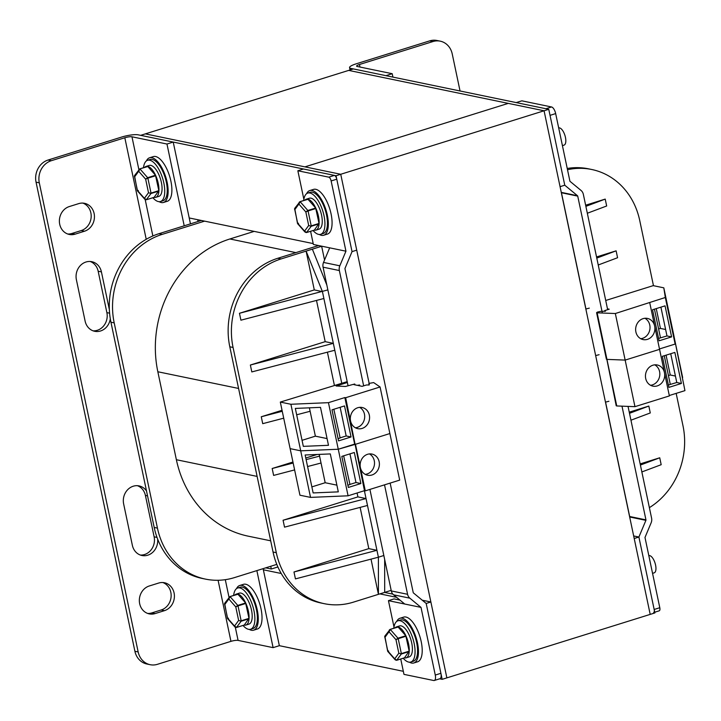<?xml version="1.0" encoding="UTF-8"?>
<svg xmlns="http://www.w3.org/2000/svg" width="721" height="721" viewBox="0 0 721 721"><rect width="100%" height="100%" fill="white"/><g stroke="black" fill="none" stroke-linecap="round" stroke-linejoin="round"><path stroke-width="1.08" d="M567.229 168.471A72.019 63.881 -78.3 0 1 588.489 168.822L591.743 169.498A72.019 63.881 101.7 0 1 639.725 220.482L653.469 285.696M676.163 393.369L682.976 425.723A72.019 63.881 101.7 0 1 649.378 507.638M205.44 579.107L202.177 578.44A72.019 63.881 -78.3 0 1 154.195 527.448L110.944 322.215A72.019 63.881 -78.3 0 1 158.971 233.694L162.225 234.361A72.019 63.881 101.7 0 0 114.197 322.882L157.448 528.123A72.019 63.881 101.7 0 0 205.44 579.107A72.019 63.881 101.7 0 0 234.55 577.575L276.801 564.381M162.225 234.361L204.584 221.14M270.69 540.813L248.357 536.199A108.024 95.821 -78.3 0 1 176.375 459.719L157.836 371.757A108.024 95.821 -78.3 0 1 229.882 238.975L254.171 231.387M276.305 552.692A72.019 63.881 101.7 0 0 324.297 603.684L321.043 603.008A72.019 63.881 -78.3 0 1 273.052 552.016L276.305 552.692L233.063 347.459A72.019 63.881 101.7 0 1 281.082 258.938L321.647 246.267M273.052 552.016L229.801 346.783A72.019 63.881 -78.3 0 1 277.828 258.262L281.082 258.938M324.297 603.684A72.019 63.881 101.7 0 0 353.416 602.143L391.179 590.355M158.971 233.694L201.33 220.464M318.574 245.537L277.828 258.262M384.69 592.374L384.663 559.442M326.847 285.092L312.364 249.169M383.833 555.512L378.399 557.207L364.384 490.713M371.018 559.135L378.435 594.329L378.399 557.207L295.439 578.891L293.979 571.987L368.81 548.627L360.121 507.395M341.718 383.112L322.431 291.608L306.11 251.124L314.293 289.923L239.462 313.284L240.913 320.187L323.882 298.503M327.866 289.914L239.462 313.284M596.546 256.946L616.122 250.836L596.79 258.091M598.241 264.986L617.573 257.73L616.122 250.836M641.852 471.949L661.184 464.694L659.733 457.79L640.401 465.054M640.158 463.909L659.733 457.79M630.947 420.208L650.279 412.953L648.828 406.058L629.496 413.313M629.253 412.169L648.828 406.058M587.336 213.245L606.667 205.99L605.216 199.095L585.885 206.35M585.641 205.206L605.216 199.095M591.743 169.498A72.019 63.881 101.7 0 0 567.499 169.732M334.787 350.244L251.818 371.928L250.367 365.024L325.189 341.664L316.501 300.432M334.364 385.194L327.406 352.172M282.046 410.285L261.272 416.765L262.723 423.669L283.714 418.18M317.087 454.482L305.776 458.015M292.951 462.026L272.178 468.506L273.629 475.409L294.61 469.921M367.494 505.466L284.534 527.15L283.074 520.247L357.904 496.886L357.084 492.993M325.189 341.664L333.336 343.349L250.367 365.024M357.904 496.886L366.043 498.572L283.074 520.247M368.81 548.627L376.948 550.312L293.979 571.987M314.293 289.923L322.431 291.608M282.253 411.285L261.272 416.765M310.129 411.276L296.673 414.8M319.574 456.123L306.119 459.637M293.159 463.026L272.178 468.506M321.034 463.017L307.579 466.541M621.989 406.157L645.953 519.877A0.721 0.64 -78.3 0 1 645.908 520.346L638.896 537.037L633.669 535.955L638.896 537.037L654.893 612.922L650.198 614.391L544.076 110.782L348.685 70.397L140.658 135.341L336.049 175.735L352.037 251.62L336.77 179.187L331.137 180.944A3.605 1.496 -107.3 0 0 328.785 177.159L297.854 170.76L303.865 199.311M508.251 103.382L304.92 166.866L145.354 133.881L340.736 174.266L304.92 166.866L508.251 103.382M198.077 221.482L197.698 219.716M277.891 566.949L271.303 569.004L270.736 566.282M392.873 594.131L384.563 592.419L392.873 594.131M265.707 567.851L271.303 569.004M548.762 109.322L564.759 185.207L560.064 186.667L544.076 110.782L548.762 109.322L353.38 68.928L348.685 70.397L544.076 110.782L336.049 175.735M653.614 612.58A3.605 1.496 -107.3 0 0 654.163 609.479L638.896 537.037L634.21 538.506L650.198 614.391L446.867 677.875L340.736 174.266L356.733 250.151L352.037 251.62L345.035 268.311A0.721 0.64 -78.3 0 0 344.98 268.789L369.359 384.455M321.629 246.176L324.549 260.02M189.217 217.958L313.193 243.59M439.648 678.822L442.171 679.335L446.867 677.875L430.87 601.99L422.245 600.205M396.649 597.348L379.877 593.879M281.244 573.492L263.363 569.797M442.171 679.335L426.183 603.45L413.439 592.932A0.721 0.64 -78.3 0 1 413.214 592.536L390.151 483.097M190.461 223.861L173.22 142.073L138.216 134.836A12.599 2.569 -11.9 0 0 121.57 137.08L48.055 160.035L51.317 160.702A18.007 15.97 101.7 0 0 39.304 182.837L138.162 651.946A18.007 15.97 101.7 0 0 150.157 664.699A18.007 15.97 101.7 0 0 157.439 664.311L230.954 641.357A5.398 1.1 168.1 0 1 238.083 640.401L273.097 647.638L279.351 645.683L403.336 671.314M430.87 601.99L426.183 603.45L440.901 673.306A6.3 2.614 72.7 0 1 439.927 678.731L434.294 680.489A6.3 2.614 -107.3 0 0 435.268 675.063L440.901 673.306M150.157 664.699L146.904 664.023A18.007 15.97 -78.3 0 1 134.908 651.279L36.05 182.161A18.007 15.97 -78.3 0 1 48.055 160.035M147.661 613.427A14.402 12.78 101.7 0 0 151.825 612.904L161.216 609.975A14.402 12.78 101.7 0 0 171.12 596.438A14.402 12.78 101.7 0 0 162.82 582.532M140.352 555.053A14.402 12.78 101.7 0 0 154.132 536.821L145.408 495.426A14.402 12.78 101.7 0 0 137.414 485.693M82.861 203.097A14.402 12.78 -78.3 0 1 91.161 217.003A14.402 12.78 -78.3 0 1 81.257 230.549L71.866 233.478A14.402 12.78 -78.3 0 1 67.702 234.001M90.17 261.48A14.402 12.78 -78.3 0 1 98.164 271.222L106.879 312.617A14.402 12.78 -78.3 0 1 93.108 330.84M279.351 645.683L263.12 568.653M273.097 647.638L256.865 570.608M184.206 225.808L166.966 144.029L173.22 142.073M51.317 160.702L124.823 137.756A5.398 1.1 168.1 0 1 131.961 136.792L166.966 144.029M149.265 585.984A14.402 12.78 101.7 0 0 139.333 600.458A14.402 12.78 101.7 0 0 149.256 613.886A14.402 12.78 101.7 0 0 155.087 613.58L164.469 610.651A14.402 12.78 101.7 0 0 174.41 596.177A14.402 12.78 101.7 0 0 164.478 582.748A14.402 12.78 101.7 0 0 158.656 583.055L149.265 585.984M146.507 490.983A14.402 12.78 101.7 0 0 139.072 485.909A14.402 12.78 101.7 0 0 123.642 503.916L132.358 545.31A14.402 12.78 101.7 0 0 141.956 555.503A14.402 12.78 101.7 0 0 157.629 539.038M75.128 234.154A14.402 12.78 -78.3 0 1 69.306 234.46A14.402 12.78 -78.3 0 1 59.374 221.032A14.402 12.78 -78.3 0 1 69.306 206.557L78.697 203.628A14.402 12.78 -78.3 0 1 84.519 203.313A14.402 12.78 -78.3 0 1 94.451 216.742A14.402 12.78 -78.3 0 1 84.51 231.216L75.128 234.154L71.866 233.478M110.304 318.817A14.402 12.78 -78.3 0 1 94.712 331.3A14.402 12.78 -78.3 0 1 85.114 321.097L76.39 279.712A14.402 12.78 -78.3 0 1 91.819 261.696A14.402 12.78 -78.3 0 1 101.418 271.898L109.349 309.552M432.96 41.548L359.446 64.502A5.398 1.1 -11.9 0 0 356.598 66.116A5.398 1.1 -11.9 0 0 357.192 66.467L392.197 73.704L385.942 75.66L350.938 68.423A12.599 2.569 168.1 0 1 349.559 67.603A12.599 2.569 168.1 0 1 356.183 63.827L429.698 40.872A18.007 15.97 -78.3 0 1 436.98 40.493L440.234 41.16A18.007 15.97 101.7 0 0 432.96 41.548L429.698 40.872M460.043 90.981L452.229 53.913A18.007 15.97 101.7 0 0 440.234 41.16M392.197 73.704L392.918 77.102M249.277 629.406A23.405 9.697 -107.3 0 0 251.413 630.253A23.405 9.697 -107.3 0 0 253.666 630.172L257.424 629A23.405 9.697 -107.3 0 0 260.425 606.307A23.405 9.697 -107.3 0 0 245.717 584.244A23.405 9.697 -107.3 0 0 243.473 584.325L239.714 585.497A23.405 9.697 -107.3 0 0 236.542 588.624M253.666 630.172A23.405 9.697 -107.3 0 0 256.676 607.479A23.405 9.697 -107.3 0 0 241.968 585.416A23.405 9.697 -107.3 0 0 239.714 585.497M159.143 201.682A23.405 9.697 -107.3 0 0 161.279 202.538A23.405 9.697 -107.3 0 0 163.532 202.457L167.281 201.285A23.405 9.697 -107.3 0 0 170.291 178.592A23.405 9.697 -107.3 0 0 155.583 156.52A23.405 9.697 -107.3 0 0 153.339 156.601L149.58 157.773A23.405 9.697 -107.3 0 0 146.408 160.909M163.532 202.457A23.405 9.697 -107.3 0 0 166.542 179.763A23.405 9.697 -107.3 0 0 151.834 157.692A23.405 9.697 -107.3 0 0 149.58 157.773M551.547 106.969L521.833 100.832L516.2 102.589L545.914 108.727L551.547 106.969A6.3 2.614 72.7 0 1 555.666 113.594L550.033 115.351L564.759 185.207L577.494 195.733A0.721 0.64 -78.3 0 1 577.728 196.121L602.359 313.031M654.163 609.479L659.796 607.713A3.605 1.496 72.7 0 1 659.237 610.813L654.74 612.219M659.796 607.713L644.989 537.46L651.117 522.851A7.201 6.39 101.7 0 0 651.586 518.12L628.036 406.392M561.28 192.426A0.721 0.64 101.7 0 1 561.443 192.75L585.939 308.985M605.568 402.12L629.667 516.506L645.953 519.877M607.659 309.67L583.352 194.364A7.201 6.39 101.7 0 0 581.081 190.479L569.932 181.268L555.666 113.594M336.77 179.187A3.605 1.496 72.7 0 0 334.418 175.401L303.478 169.002L297.854 170.76M310.607 231.297L313.383 244.464L345.945 251.196L339.816 265.806A7.201 6.39 101.7 0 0 339.357 270.546L363.654 385.852M384.518 484.854L407.581 594.302A7.201 6.39 101.7 0 0 409.861 598.178L393.576 594.816L404.724 604.027L388.448 600.656L394.072 598.899L400.011 600.124M388.448 600.656L393.999 627.036M400.741 659.012L403.976 674.369L433.691 680.507A6.3 2.614 -107.3 0 0 434.294 680.489M331.137 180.944L345.945 251.196M409.861 598.178L421.01 607.388L435.268 675.063M329.668 247.835L323.531 262.435A7.201 6.39 -78.3 0 0 323.071 267.176L348.036 385.663M369.909 489.415L391.296 590.932A7.201 6.39 -78.3 0 0 393.576 594.816M404.724 604.027L421.01 607.388M409.465 662.193A23.405 9.697 -107.3 0 0 411.601 663.05A23.405 9.697 -107.3 0 0 413.854 662.969L417.612 661.797A23.405 9.697 -107.3 0 0 420.613 639.103A23.405 9.697 -107.3 0 0 405.914 617.032A23.405 9.697 -107.3 0 0 403.661 617.113L399.903 618.285A23.405 9.697 -107.3 0 0 396.73 621.412M413.854 662.969A23.405 9.697 -107.3 0 0 416.864 640.275A23.405 9.697 -107.3 0 0 402.156 618.203A23.405 9.697 -107.3 0 0 399.903 618.285M319.331 234.478A23.405 9.697 -107.3 0 0 321.467 235.325A23.405 9.697 -107.3 0 0 323.72 235.244L327.478 234.073A23.405 9.697 -107.3 0 0 330.479 211.379A23.405 9.697 -107.3 0 0 315.771 189.308A23.405 9.697 -107.3 0 0 313.527 189.389L309.769 190.56A23.405 9.697 -107.3 0 0 306.596 193.697M323.72 235.244A23.405 9.697 -107.3 0 0 326.73 212.551A23.405 9.697 -107.3 0 0 312.022 190.488A23.405 9.697 -107.3 0 0 309.769 190.56M393.828 628.225A21.603 8.949 72.7 0 1 397.938 620.781A21.603 8.949 72.7 0 1 400.02 620.709A21.603 8.949 72.7 0 1 413.593 641.077A21.603 8.949 72.7 0 1 410.817 662.031A21.603 8.949 72.7 0 1 408.735 662.103A21.603 8.949 72.7 0 1 403.201 658.246M397.938 620.781L400.443 620.006A21.603 8.949 72.7 0 1 402.516 619.925A21.603 8.949 72.7 0 1 416.098 640.302A21.603 8.949 72.7 0 1 413.322 661.247L410.817 662.031M303.694 200.51A21.603 8.949 72.7 0 1 307.804 193.066A21.603 8.949 72.7 0 1 309.886 192.994A21.603 8.949 72.7 0 1 323.459 213.362A21.603 8.949 72.7 0 1 320.683 234.307A21.603 8.949 72.7 0 1 318.601 234.379A21.603 8.949 72.7 0 1 313.067 230.522M307.804 193.066L310.309 192.282A21.603 8.949 72.7 0 1 312.382 192.21A21.603 8.949 72.7 0 1 325.964 212.578A21.603 8.949 72.7 0 1 323.188 233.523L320.683 234.307M233.64 595.438A21.603 8.949 72.7 0 1 237.75 587.994A21.603 8.949 72.7 0 1 239.823 587.921A21.603 8.949 72.7 0 1 253.404 608.29A21.603 8.949 72.7 0 1 250.629 629.235A21.603 8.949 72.7 0 1 248.547 629.316A21.603 8.949 72.7 0 1 243.013 625.458M237.75 587.994L240.255 587.209A21.603 8.949 72.7 0 1 242.328 587.137A21.603 8.949 72.7 0 1 255.91 607.506A21.603 8.949 72.7 0 1 253.125 628.46L250.629 629.235M143.506 167.714A21.603 8.949 72.7 0 1 147.616 160.278A21.603 8.949 72.7 0 1 149.689 160.197A21.603 8.949 72.7 0 1 163.27 180.574A21.603 8.949 72.7 0 1 160.495 201.519A21.603 8.949 72.7 0 1 158.413 201.592A21.603 8.949 72.7 0 1 152.879 197.734M147.616 160.278L150.121 159.494A21.603 8.949 72.7 0 1 152.194 159.422A21.603 8.949 72.7 0 1 165.767 179.79A21.603 8.949 72.7 0 1 162.991 200.735L160.495 201.519M404.391 657.876A16.204 6.714 -107.3 0 0 406.076 657.849A16.204 6.714 -107.3 0 0 407.653 640.383A16.204 6.714 -107.3 0 0 396.424 626.919A16.204 6.714 -107.3 0 0 395.018 627.856M396.424 626.919L399.551 625.936A16.204 6.714 72.7 0 1 410.79 639.401A16.204 6.714 72.7 0 1 409.204 656.876L406.076 657.849M244.203 625.089A16.204 6.714 -107.3 0 0 245.888 625.062A16.204 6.714 -107.3 0 0 247.465 607.596A16.204 6.714 -107.3 0 0 236.227 594.122A16.204 6.714 -107.3 0 0 234.83 595.068M236.227 594.122L239.363 593.149A16.204 6.714 72.7 0 1 250.593 606.613A16.204 6.714 72.7 0 1 249.015 624.08L245.888 625.062M154.06 197.365A16.204 6.714 -107.3 0 0 155.754 197.338A16.204 6.714 -107.3 0 0 157.331 179.871A16.204 6.714 -107.3 0 0 146.093 166.407A16.204 6.714 -107.3 0 0 144.696 167.344M146.093 166.407L149.22 165.433A16.204 6.714 72.7 0 1 160.459 178.898A16.204 6.714 72.7 0 1 158.881 196.364L155.754 197.338M314.257 230.152A16.204 6.714 -107.3 0 0 315.942 230.125A16.204 6.714 -107.3 0 0 317.519 212.659A16.204 6.714 -107.3 0 0 306.29 199.194A16.204 6.714 -107.3 0 0 304.884 200.141M306.29 199.194L309.417 198.221A16.204 6.714 72.7 0 1 320.656 211.686A16.204 6.714 72.7 0 1 319.07 229.152L315.942 230.125M405.806 635.76L398.136 627.036L390.124 629.388L389.304 629.992L389.016 631.785L390.313 629.478L397.983 638.202L395.973 639.689L398.199 638.671L397.983 638.202L405.806 635.76L409.168 651.153L404.49 657.822M390.196 629.388L398.136 627.036M396.658 660.256L401.318 654.019L398.821 653.217L401.318 654.019L409.14 651.577M404.607 657.777L396.793 660.22L394.72 658.841L395.973 660.229M404.553 657.822L396.739 660.265L395.126 659.769L387.772 651.405L388.655 650.973M384.654 636.742L384.906 637.4L385.537 635.625M387.628 651.108L384.843 636.093L390.124 629.388L397.947 626.946M648.828 555.657L648.828 555.657A9.003 3.731 72.7 0 1 649.693 555.621A9.003 3.731 72.7 0 1 655.344 564.11A9.003 3.731 72.7 0 1 654.19 572.844L652.55 573.348M315.672 208.036L307.993 199.311L299.99 201.664L299.17 202.268L298.882 204.061L300.179 201.754L307.849 210.478L305.839 211.974L308.065 210.956L307.849 210.478L315.672 208.036L319.033 223.438L314.347 230.098M300.062 201.664L307.993 199.311M306.524 232.541L311.184 226.304L308.687 225.502L311.184 226.304L319.006 223.861M314.473 230.062L306.659 232.504L304.577 231.126L305.839 232.504M314.419 230.107L306.596 232.541L304.992 232.054L297.638 223.69L298.521 223.258M294.519 209.027L294.772 209.685L295.403 207.909M297.494 223.393L294.709 208.378L299.99 201.664L307.813 199.221M558.685 127.932L558.694 127.932A9.003 3.731 72.7 0 1 559.559 127.905A9.003 3.731 72.7 0 1 565.21 136.395A9.003 3.731 72.7 0 1 564.056 145.119L562.416 145.633M245.618 602.972L237.939 594.248L229.936 596.591L229.116 597.195L228.827 598.989L230.125 596.691L237.795 605.415L235.776 606.902L238.011 605.883L237.795 605.415L245.618 602.972L248.979 618.366L244.293 625.026M229.999 596.6L237.939 594.248M236.461 627.468L241.129 621.232L238.633 620.43L241.129 621.232L248.952 618.789M244.419 624.99L236.605 627.432L234.523 626.053L235.785 627.441M244.365 625.035L236.542 627.477L234.938 626.982L227.584 618.618L228.467 618.185M224.465 603.955L224.718 604.613L225.349 602.837M227.43 618.321L224.655 603.306L229.936 596.591L237.75 594.149M155.484 175.248L147.805 166.524L139.802 168.876L138.973 169.48L138.693 171.274L139.991 168.966L147.661 177.69L145.642 179.178L147.877 178.168L147.661 177.69L155.484 175.248L158.845 190.65L154.159 197.311M139.865 168.876L147.805 166.524M146.327 199.744L150.995 193.507L148.499 192.714L150.995 193.507L158.818 191.074M154.285 197.275L146.462 199.717L144.389 198.338L145.651 199.717M154.231 197.311L146.408 199.753L144.804 199.257L137.45 190.903L138.333 190.461M134.331 176.239L134.584 176.897L135.215 175.122M137.296 190.605L134.512 175.591L139.802 168.876L147.616 166.434M344.845 397.559L328.452 402.669L290.896 404.265L300.711 450.823L338.266 449.237L354.66 444.118L344.845 397.559L345.665 397.722L364.475 490.686L348.081 495.805L338.266 449.237L355.471 444.289L365.286 490.857L364.475 490.686M310.526 497.391L300.711 450.823L290.13 448.642L299.945 495.21L310.526 497.391L348.081 495.805M369.134 383.365L373.676 382.59L380.075 386.979L389.881 433.546L355.471 444.289L389.881 433.546L399.695 480.114L365.286 490.857M305.145 454.987L330.308 453.924L338.302 491.866L313.139 492.93L305.145 454.987M354.326 452.5L341.817 456.402L348.36 487.45L360.87 483.539L354.326 452.5M360.383 467.578A10.806 9.58 101.7 0 0 367.575 475.22A10.806 9.58 101.7 0 0 371.946 474.995A10.806 9.58 101.7 0 0 379.399 464.135A10.806 9.58 101.7 0 0 371.955 454.068A10.806 9.58 101.7 0 0 367.584 454.293A10.806 9.58 101.7 0 0 360.383 467.578M369.431 453.924A10.806 9.58 -78.3 0 1 374.433 464.54A10.806 9.58 -78.3 0 1 367.061 473.985A10.806 9.58 -78.3 0 1 365.214 474.355M311.86 486.891L325.18 482.728L319.214 454.392M325.18 482.728L336.887 485.152M343.656 455.834L349.964 484.548L347.882 485.206M349.694 484.494L355.985 482.529L349.946 453.87M360.87 483.539L355.985 482.529M290.896 404.265L280.316 402.075L347.189 381.634M368.801 383.743L369.206 384.969L366.493 384.969L362.113 386.339L358.04 385.492L359.608 385.005L357.228 385.329L353.975 384.654L354.705 384.005L345.458 386.465L336.103 386.005L347.369 382.49M380.075 386.979L345.665 397.722M328.452 402.669L338.266 449.237L300.711 450.823L290.13 448.642L280.316 402.075M295.331 408.419L320.494 407.356L328.488 445.299L303.325 446.362L295.331 408.419M344.512 405.932L332.002 409.834L338.546 440.882L351.055 436.971L344.512 405.932M350.568 421.01A10.806 9.58 101.7 0 0 357.769 428.653A10.806 9.58 101.7 0 0 362.131 428.427A10.806 9.58 101.7 0 0 369.585 417.567A10.806 9.58 101.7 0 0 362.14 407.5A10.806 9.58 101.7 0 0 357.769 407.725A10.806 9.58 101.7 0 0 350.568 421.01M359.626 407.356A10.806 9.58 -78.3 0 1 364.619 417.973A10.806 9.58 -78.3 0 1 357.246 427.418A10.806 9.58 -78.3 0 1 355.399 427.787M302.054 440.324L315.374 436.16L309.399 407.825M315.374 436.16L327.073 438.584M333.841 409.267L340.15 437.989L338.068 438.638M339.879 437.926L346.17 435.962L340.132 407.302M351.055 436.971L346.17 435.962M669.286 395.523L684.95 390.629L673.621 334.4L675.135 344.061L659.472 348.955L675.135 344.061L665.321 297.494L615.337 313.527L597.123 312.824L606.938 359.391L606.406 359.22L606.938 359.391L616.752 405.959L616.221 405.788L606.749 358.887M599.097 354.705L595.654 355.579L599.097 354.705M616.752 405.959L634.958 406.662L625.152 360.094L606.938 359.391L625.152 360.094L659.562 349.352L649.747 302.784M684.95 390.629L673.621 334.4L663.807 287.832L665.321 297.494M672.855 330.993L664.852 293.05L672.486 330.921M659.075 340.808L671.593 336.896L665.05 305.857L652.532 309.76L659.075 340.808M607.479 308.84L609.2 309.192L604.82 310.562L605.505 311.184L600.557 311.382L597.339 312.112L596.591 312.653L597.123 312.824M589.282 308.137L585.849 309.012M663.807 287.832L653.217 285.642L605.721 300.477M654.65 326.063A10.806 9.58 101.7 0 0 647.458 318.421A10.806 9.58 101.7 0 0 643.087 318.646A10.806 9.58 101.7 0 0 635.634 329.506A10.806 9.58 101.7 0 0 643.078 339.573A10.806 9.58 101.7 0 0 647.449 339.348A10.806 9.58 101.7 0 0 654.65 326.063M634.958 406.662L669.376 395.919L659.562 349.352L625.152 360.094L615.337 313.527M644.935 318.276A10.806 9.58 -78.3 0 1 649.936 328.893A10.806 9.58 -78.3 0 1 642.564 338.338A10.806 9.58 -78.3 0 1 640.717 338.708M658.624 328.992L660.436 328.425L656.254 308.597M658.579 338.428L666.979 335.941L660.905 307.146M660.481 337.834L654.443 309.165M665.618 329.497L660.436 328.425M671.593 336.896L666.979 335.941M608.912 401.273L605.469 402.138M682.661 377.561L674.667 339.618L682.3 377.48M668.89 387.375L681.399 383.464L674.856 352.425L662.347 356.327L668.89 387.375M664.465 372.631A10.806 9.58 101.7 0 0 657.264 364.988A10.806 9.58 101.7 0 0 652.902 365.214A10.806 9.58 101.7 0 0 645.448 376.074A10.806 9.58 101.7 0 0 652.893 386.141A10.806 9.58 101.7 0 0 657.264 385.906A10.806 9.58 101.7 0 0 664.465 372.631M654.749 364.844A10.806 9.58 -78.3 0 1 659.751 375.461A10.806 9.58 -78.3 0 1 652.379 384.897A10.806 9.58 -78.3 0 1 650.531 385.275M668.43 375.56L670.251 374.992L666.069 355.165M668.385 384.996L676.785 382.509L670.719 353.714M670.296 384.401L664.257 355.732M675.433 376.065L670.251 374.992M681.399 383.464L676.785 382.509M110.944 322.215L114.197 322.882M154.195 527.448L157.448 528.123M229.801 346.783L233.063 347.459M295.889 252.62L229.882 238.975M176.375 459.719L257.118 476.41M238.579 388.448L157.836 371.757M138.162 651.946L134.908 651.279M238.083 640.401L235.334 627.315M229.017 597.33L225.294 579.684M152.861 235.956L145.191 199.591M138.874 169.615L131.961 136.792M230.954 641.357L218.084 580.279M146.228 239.291L124.823 137.756M36.05 182.161L39.304 182.837M155.087 613.58L151.825 612.904M164.469 610.651L161.216 609.975M147.535 495.868L145.408 495.426M157.025 537.424L154.132 536.821M84.51 231.216L81.257 230.549M109.592 313.175L106.879 312.617M101.418 271.898L98.164 271.222M350.938 68.423L351.19 69.613M359.446 64.502L359.977 67.044M561.443 192.75L577.728 196.121M561.262 192.372L577.494 195.733M629.676 516.993L645.908 520.346M334.418 175.401L328.785 177.159M339.816 265.806L323.531 262.435M339.357 270.546L323.071 267.176M407.581 594.302L391.296 590.932M409.168 651.153L401.345 653.596L398.199 638.671L406.022 636.228M398.821 653.217L395.973 639.689L389.016 631.785L384.906 637.4L387.763 650.937L394.72 658.841L398.821 653.217M319.033 223.438L311.211 225.88L308.065 210.956L315.888 208.513M308.687 225.502L305.839 211.974L298.882 204.061L294.772 209.685L297.629 223.213L304.577 231.126L308.687 225.502M248.979 618.366L241.156 620.808L238.011 605.883L245.834 603.441M238.633 620.43L235.776 606.902L228.827 598.989L224.718 604.613L227.566 618.149L234.523 626.053L238.633 620.43M158.845 190.65L151.022 193.093L147.877 178.168L155.7 175.726M148.499 192.714L145.642 179.178L138.693 171.274L134.584 176.897L137.432 190.425L144.389 198.338L148.499 192.714M604.811 311.355L604.667 310.688M349.559 67.603L350.055 69.964M354.813 384.104L354.966 384.861M596.591 312.653L606.406 359.22M604.775 311.355L604.631 310.67"/></g></svg>
